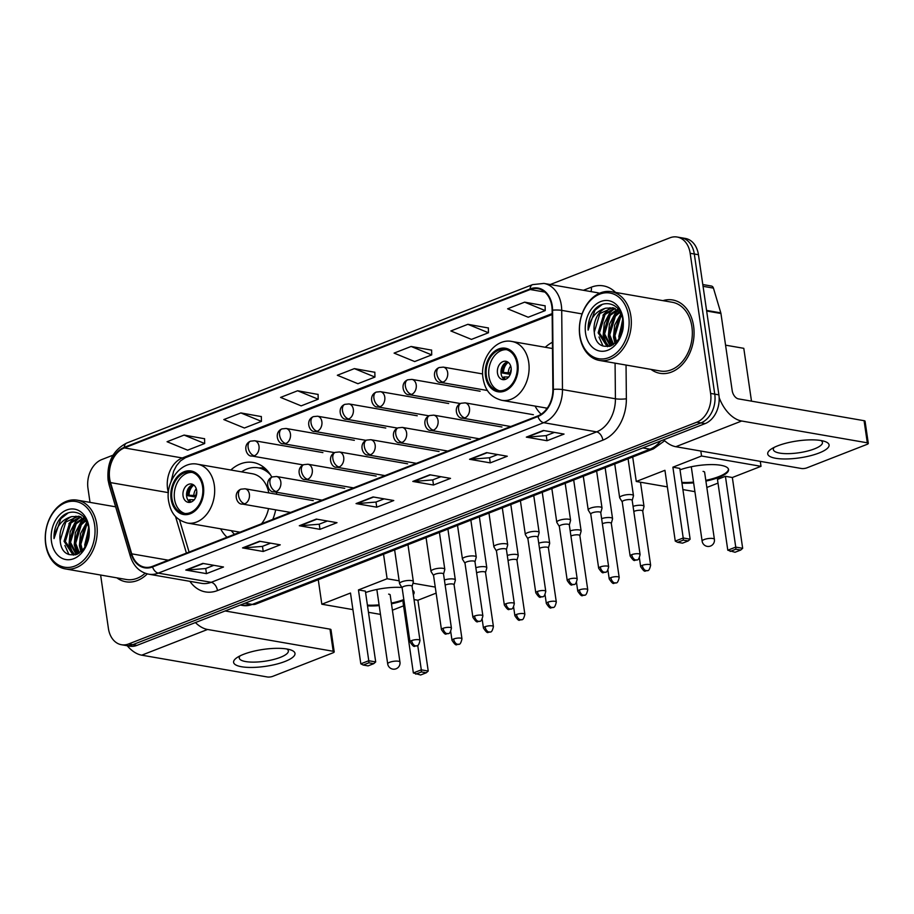 <?xml version="1.0" encoding="UTF-8"?>
<svg xmlns="http://www.w3.org/2000/svg" width="914" height="914" viewBox="0 0 914 914"><rect width="100%" height="100%" fill="white"/><g stroke="black" fill="none" stroke-linecap="round" stroke-linejoin="round"><path stroke-width="1.37" d="M535.067 406.079A41.084 30.242 -80.2 0 0 541.134 414.213M220.628 528.818A41.084 30.242 -80.2 0 0 227.015 537.249M272.806 519.381A41.084 30.242 -80.2 0 0 275.685 509.841M276.645 494.268A41.084 30.242 -80.2 0 0 276.428 492.235M552.433 342.27A41.084 30.242 -80.2 0 0 545.27 347.263M271.812 477.142A41.084 30.242 -80.2 0 0 253.235 462.484A41.084 30.242 -80.2 0 0 230.842 470.002M100.62 575.032L108.412 628.466A23.261 17.115 -80.2 0 0 121.471 644.736L129.742 646.175A23.261 17.115 -80.2 0 0 136.94 645.387L705.094 423.616A23.261 17.115 -80.2 0 0 718.884 394.848L698.445 254.72A23.261 17.115 -80.2 0 0 685.397 238.451L681.261 237.743A23.261 17.115 -80.2 0 1 694.309 254.012A23.261 17.115 -80.2 0 0 681.261 237.743L677.125 237.023A23.261 17.115 -80.2 0 0 669.916 237.811L550.239 284.528M125.606 645.455A23.261 17.115 -80.2 0 0 132.804 644.667L700.958 422.908A23.261 17.115 -80.2 0 0 714.748 394.128L694.309 254.012L714.748 394.128A23.261 17.115 -80.2 0 1 700.958 422.908L132.804 644.667A23.261 17.115 -80.2 0 1 125.606 645.455M116.889 577.854A37.211 27.397 -80.2 0 0 125.892 581.784A37.211 27.397 -80.2 0 0 147.303 573.889A37.211 27.397 -80.2 0 1 125.892 581.784A37.211 27.397 -80.2 0 1 116.889 577.854M650.985 369.382A37.211 27.397 -80.2 0 0 659.977 373.312A37.211 27.397 -80.2 0 0 693.589 326.012A37.211 27.397 -80.2 0 0 672.704 299.975A37.211 27.397 -80.2 0 0 662.913 300.637A37.211 27.397 -80.2 0 1 672.704 299.975A37.211 27.397 -80.2 0 1 693.589 326.012A37.211 27.397 -80.2 0 1 659.977 373.312A37.211 27.397 -80.2 0 1 650.985 369.382M109.657 478.605A24.804 18.257 99.8 0 1 124.384 447.917L530.2 289.521A24.804 18.257 99.8 0 1 537.878 288.675A24.804 18.257 99.8 0 1 552.125 310.234L552.89 389.444A24.804 18.257 99.8 0 1 537.843 415.927L152.444 566.36A24.804 18.257 99.8 0 1 144.766 567.206A24.804 18.257 99.8 0 1 131.719 553.838L110.537 482.603A24.804 18.257 99.8 0 1 109.657 478.605M109.2 478.787A25.432 18.714 -80.2 0 0 110.103 482.878L131.285 554.113A25.432 18.714 -80.2 0 0 152.535 566.954L537.935 416.521A25.432 18.714 -80.2 0 0 553.347 389.375L552.582 310.166A25.432 18.714 -80.2 0 0 530.109 288.927L124.293 447.334A25.432 18.714 -80.2 0 0 109.2 478.787M545.11 305.824L524.636 302.157L507.613 308.806L528.201 317.238L545.224 310.6L545.11 305.71M488.362 327.977L467.877 324.31L450.853 330.959L471.441 339.391L488.464 332.753L488.35 327.863M431.602 350.131L411.117 346.463L394.094 353.112L414.682 361.556L431.705 354.906L431.602 350.016M204.565 438.743L184.091 435.075L167.068 441.725L187.644 450.168L204.679 443.519L204.565 438.629M261.324 416.59L240.85 412.922L223.816 419.572L244.404 428.015L261.438 421.365L261.324 416.476M318.083 394.437L297.61 390.769L280.575 397.419L301.163 405.862L318.198 399.212L318.083 394.322M374.843 372.284L354.369 368.616L337.335 375.266L357.922 383.709L374.946 377.059L374.843 372.169M121.471 644.736A23.261 17.115 -80.2 0 0 128.668 643.947L696.822 422.188A23.261 17.115 -80.2 0 0 710.612 393.408L690.173 253.292A23.261 17.115 -80.2 0 0 677.125 237.023M113.039 455.172L101.774 459.571A23.261 17.115 -80.2 0 0 87.973 488.339L90.018 502.38M486.602 452.636L507.281 456.223L490.258 462.872L469.568 459.285L486.602 452.636M543.362 430.483L564.041 434.07L547.006 440.719L526.327 437.132L543.362 430.483M316.324 519.095L337.003 522.682L319.98 529.332L299.301 525.744L316.324 519.095M259.565 541.248L280.255 544.835L263.221 551.485L242.541 547.897L259.565 541.248M202.817 563.401L223.496 567L206.461 573.638L185.782 570.05L202.817 563.401M429.843 474.789L450.522 478.376L433.499 485.026L412.82 481.438L429.843 474.789M373.083 496.942L393.763 500.529L376.739 507.179L356.06 503.591L373.083 496.942M376.739 507.179L375.985 502.037M384.131 498.861L375.894 502.072L356.757 503.625A6.204 3.839 -111.3 0 1 356.06 503.591M433.499 485.026L432.745 479.884M440.891 476.708L432.653 479.919L413.516 481.472A6.204 3.839 -111.3 0 1 412.82 481.438M206.461 573.638L205.719 568.497M213.853 565.32L205.616 568.542L186.49 570.085A6.204 3.839 -111.3 0 1 185.782 570.05M263.221 551.485L262.478 546.344M270.613 543.167L262.375 546.389L243.25 547.932A6.204 3.839 -111.3 0 1 242.541 547.897M319.98 529.332L319.226 524.19M327.372 521.014L319.135 524.225L300.009 525.779A6.204 3.839 -111.3 0 1 299.301 525.744M547.006 440.719L546.264 435.578M554.41 432.402L546.161 435.612L527.035 437.166A6.204 3.839 -111.3 0 1 526.327 437.132M490.258 462.872L489.504 457.731M497.65 454.555L489.413 457.765L470.276 459.319A6.204 3.839 -111.3 0 1 469.568 459.285M354.369 368.616L374.946 377.059M297.61 390.769L318.198 399.212M240.85 412.922L261.438 421.365M184.091 435.075L204.679 443.519M411.117 346.463L431.705 354.906M467.877 324.31L488.464 332.753M524.636 302.157L545.224 310.6M284.985 661.473A31.007 8.534 -8.3 0 1 245.592 667.243A31.007 8.534 -8.3 0 1 237.046 657.577A31.007 8.534 -8.3 0 1 243.627 654.298A31.007 8.534 -8.3 0 1 290.344 649.808A31.007 8.534 -8.3 0 1 284.985 661.473M240.142 655.818A24.804 6.832 171.7 0 0 239.262 658.057A24.804 6.832 171.7 0 0 254.332 662.113A24.804 6.832 171.7 0 0 280.358 657.349A24.804 6.832 171.7 0 0 288.356 650.894A24.804 6.832 171.7 0 0 286.882 648.997M127.24 645.741A31.007 19.171 68.7 0 0 141.739 655.178L267.368 676.977A3.873 1.063 171.7 0 0 272.795 676.326L332.959 652.836A3.873 1.063 171.7 0 0 334.204 651.831A3.873 1.063 171.7 0 0 333.21 651.282L329.988 629.152L225.141 610.963M195.413 622.56A31.007 19.171 68.7 0 0 207.569 629.472L333.21 651.282M329.988 629.152A3.873 1.063 -8.3 0 1 330.982 629.7L334.204 651.831M94.61 524.819A33.338 24.541 -80.2 0 0 65.579 502.631A33.338 24.541 -80.2 0 0 45.803 543.876A33.338 24.541 -80.2 0 0 74.834 566.063A33.338 24.541 -80.2 0 0 94.61 524.819M96.781 524.556A34.892 25.683 -80.2 0 0 77.21 500.152A34.892 25.683 -80.2 0 0 45.7 544.493A34.892 25.683 -80.2 0 0 65.271 568.896A34.892 25.683 -80.2 0 0 96.781 524.556M85.059 546.938L84.739 544.87L88.704 528.532C86.796 510.503 67.053 506.185 58.13 521.414C55.137 526.67 53.766 532.394 54.029 538.586C55.96 526.715 61.844 519.392 71.68 516.627A19.377 14.27 -80.2 0 0 60.175 540.608L65.808 522.02L78.673 516.159M86.042 545.167L88.921 530.588M81.677 551.188L79.564 543.967L85.196 525.39L87.344 523.196M82.466 550.377L80.866 544.196L86.487 525.607L87.721 524.27M78.753 553.416L74.4 543.076L80.021 524.487L85.299 520.157M79.449 552.981L75.691 543.304L81.323 524.716L85.847 520.797M76.273 554.57L69.224 542.173L74.857 523.585L82.991 518.124M76.833 554.364L70.515 542.402L76.148 523.813L83.574 518.558M75.496 554.809L72.617 554.33L64.06 541.282L69.681 522.694L80.569 516.776M74.64 554.764L65.351 541.499L70.972 522.922L81.175 517.05M71.68 516.627L79.564 516.41L87.059 522.465M51.481 541.659A25.581 18.828 -80.2 0 0 73.76 558.683A25.581 18.828 -80.2 0 0 88.932 527.035A25.581 18.828 -80.2 0 0 66.653 510.012A25.581 18.828 -80.2 0 0 51.481 541.659M60.175 540.608C62.072 566.589 93.536 553.393 88.704 528.543M65.271 568.896L126.281 579.487A34.892 25.683 -80.2 0 0 145.155 573.238M54.029 538.586L60.861 518.661L68.196 512.891M68.927 554.524L64.905 545.464M68.87 523.711L75.896 516.17M73.291 554.318L70.081 546.355M77.701 553.987L75.245 547.258M81.335 551.496L80.421 548.149M73.349 555.175L72.754 554.375M72.457 553.93L69.064 543.876L70.172 531.834L75.725 521.243L80.009 517.233M77.233 554.204L74.24 544.778L75.336 532.736L80.889 522.134L84.077 518.969M80.878 551.896L79.404 545.681L80.512 533.639L86.841 522.134M84.694 547.509L88.578 527.744M171.946 498.713A20.931 15.412 -80.2 0 0 183.691 513.36A20.931 15.412 -80.2 0 0 202.6 486.751A20.931 15.412 -80.2 0 0 190.855 472.115A20.931 15.412 -80.2 0 0 171.946 498.713M192.134 472.412A20.931 15.412 -80.2 0 0 174.528 499.17A20.931 15.412 -80.2 0 0 184.994 513.508M267.334 470.641A36.674 26.997 -80.2 0 0 260.753 468.265L258.171 467.819A36.674 26.997 -80.2 0 0 241.559 471.864M270.407 474.732A36.674 26.997 -80.2 0 0 258.171 467.819M268.807 492.909A29.854 21.97 -80.2 0 0 252.355 473.738L197.55 464.221A29.854 21.97 99.8 0 1 214.299 485.106A29.854 21.97 99.8 0 1 187.336 523.037L240.016 532.177M261.507 523.791A29.854 21.97 -80.2 0 0 268.556 508.607M231.345 530.68A36.674 26.997 -80.2 0 0 234.521 534.324M183.051 495.845A9.3 6.844 -80.2 0 0 188.261 502.346A9.3 6.844 -80.2 0 0 196.67 490.521A9.3 6.844 -80.2 0 0 191.449 484.02A9.3 6.844 -80.2 0 0 183.051 495.845M193.197 484.671A9.3 6.844 -80.2 0 0 186.662 496.473A9.3 6.844 -80.2 0 0 190.135 502.323M195.802 497.09L187.85 495.708A12.408 9.129 99.8 0 1 191.814 485.117M193.825 485.094A10.854 7.986 99.8 0 0 189.015 495.251L187.85 495.708M189.015 495.251L196.339 495.537M188.981 501.432A12.408 9.129 99.8 0 1 188.501 500.129L189.655 499.684A10.854 7.986 99.8 0 0 190.866 502.14M194.453 499.73L189.655 499.684M365.577 592.558A30.231 8.329 -8.3 0 1 401.897 587.474M412.66 590.193A30.231 8.329 -8.3 0 1 414.122 592.272A30.231 8.329 -8.3 0 1 413.311 594.694M436.138 593.129L417.904 600.247L428.232 671.047L426.278 672.784L420.6 675L413.357 672.944L403.028 602.143L404.148 601.709M403.565 605.845L392.403 610.198M417.732 645.387L421.308 669.848L428.232 671.047M417.904 600.247L414.019 599.573M403.942 600.304A30.231 8.329 -8.3 0 1 391.466 603.811M379.196 605.605A30.231 8.329 -8.3 0 1 367.519 605.868M435.258 587.096L412.957 583.223M399.144 580.824L387.113 578.745L358.448 589.93L365.372 591.13L375.7 661.93L368.776 660.731L358.448 589.93M360.824 663.827L363.212 665.038L368.89 662.821L368.776 660.731L360.824 663.827L350.496 593.026L321.831 604.223L352.918 609.615M368.468 612.311L380.475 614.391M383.537 554.238L387.113 578.745M321.831 604.223L318.266 579.716M426.278 672.784L421.423 671.939L415.744 674.155M413.357 672.944L421.308 669.848L421.423 671.939M368.89 662.821L373.746 663.667L375.7 661.93M363.212 665.038L368.068 665.883L373.746 663.667M414.042 591.906A30.231 8.329 -8.3 0 1 413.208 593.951M403.839 599.561A30.231 8.329 -8.3 0 1 391.363 603.08M379.082 604.862A30.231 8.329 -8.3 0 1 367.417 605.125M390.209 595.231A6.204 1.702 171.7 0 0 390.232 595.003A6.204 1.702 171.7 0 0 388.633 594.123M486.385 375.985A20.931 15.412 -80.2 0 0 498.13 390.621A20.931 15.412 -80.2 0 0 517.038 364.023A20.931 15.412 -80.2 0 0 505.293 349.377A20.931 15.412 -80.2 0 0 486.385 375.985M506.573 349.674A20.931 15.412 -80.2 0 0 488.967 376.431A20.931 15.412 -80.2 0 0 499.432 390.769M545.784 407.941A36.674 26.997 -80.2 0 0 546.618 409.026M497.479 373.106A9.3 6.844 -80.2 0 0 502.7 379.618A9.3 6.844 -80.2 0 0 511.109 367.794A9.3 6.844 -80.2 0 0 505.888 361.281A9.3 6.844 -80.2 0 0 497.479 373.106M507.636 361.933A9.3 6.844 -80.2 0 0 501.101 373.735A9.3 6.844 -80.2 0 0 504.574 379.596M510.241 374.352L502.289 372.969A12.408 9.129 99.8 0 1 506.242 362.39M508.253 362.355A10.854 7.986 99.8 0 0 503.454 372.524L502.289 372.969M503.454 372.524L510.777 372.809M503.42 378.693A12.408 9.129 99.8 0 1 502.94 377.402L504.094 376.945A10.854 7.986 99.8 0 0 505.305 379.401M508.892 376.991L504.094 376.945M680.016 469.83A30.231 8.329 -8.3 0 1 711.115 464.586A30.231 8.329 -8.3 0 1 728.561 469.545A30.231 8.329 -8.3 0 1 718.804 477.405A30.231 8.329 -8.3 0 1 705.905 481.084M760.277 461.364L761.008 466.323L732.343 477.508L742.671 548.309L740.717 550.057L735.039 552.262L727.795 550.217L717.467 479.416L725.419 476.308L735.747 547.109L742.671 548.309M718.004 483.106L706.83 487.47M725.556 345.161L743.79 348.325L751.491 401.143M732.343 477.508L725.419 476.308M693.623 482.866A30.231 8.329 -8.3 0 1 681.958 483.129M761.008 466.323L701.541 456.006L672.887 467.191L679.81 468.391L690.139 539.191L683.215 537.992L672.887 467.191M675.263 541.099L677.651 542.31L683.329 540.094L683.215 537.992L675.263 541.099L664.935 470.299L636.27 481.484L667.357 486.876M682.907 489.573L694.914 491.663M700.821 451.048L701.541 456.006M636.27 481.484L632.694 456.977M740.717 550.057L735.861 549.211L730.183 551.428M727.795 550.217L735.747 547.109L735.861 549.211M683.329 540.094L688.185 540.939L690.139 539.191M677.651 542.31L682.507 543.156L688.185 540.939M728.469 469.179A30.231 8.329 -8.3 0 1 705.791 480.341M693.52 482.124A30.231 8.329 -8.3 0 1 681.855 482.398M704.648 472.492A6.204 1.702 171.7 0 0 704.671 472.275A6.204 1.702 171.7 0 0 703.072 471.396M454.087 584.8L455.332 580.253A6.981 1.919 171.7 0 0 455.343 580.013A6.981 1.919 171.7 0 0 453.55 579.03A6.981 1.919 171.7 0 0 444.398 579.99M454.064 584.891A5.038 1.382 171.7 0 0 454.075 584.72A5.038 1.382 171.7 0 0 452.773 584.012A5.038 1.382 171.7 0 0 445.724 584.869A5.038 1.382 171.7 0 0 445.152 585.12M485.528 572.53L486.774 567.982A6.981 1.919 171.7 0 0 486.796 567.743A6.981 1.919 171.7 0 0 484.991 566.76A6.981 1.919 171.7 0 0 475.851 567.72M485.505 572.621A5.038 1.382 171.7 0 0 485.517 572.45A5.038 1.382 171.7 0 0 484.226 571.741A5.038 1.382 171.7 0 0 477.177 572.587A5.038 1.382 171.7 0 0 476.594 572.85M516.97 560.259L518.215 555.701A6.981 1.919 171.7 0 0 518.238 555.472A6.981 1.919 171.7 0 0 516.433 554.478A6.981 1.919 171.7 0 0 507.293 555.449M516.947 560.339A5.038 1.382 171.7 0 0 516.958 560.179A5.038 1.382 171.7 0 0 515.667 559.459A5.038 1.382 171.7 0 0 508.618 560.316A5.038 1.382 171.7 0 0 508.035 560.568M548.423 547.989L549.657 543.43A6.981 1.919 171.7 0 0 549.68 543.202A6.981 1.919 171.7 0 0 547.886 542.208A6.981 1.919 171.7 0 0 538.734 543.179M548.389 548.069A5.038 1.382 171.7 0 0 548.411 547.897A5.038 1.382 171.7 0 0 547.109 547.189A5.038 1.382 171.7 0 0 540.06 548.046A5.038 1.382 171.7 0 0 539.477 548.297M579.864 535.707L581.11 531.16A6.981 1.919 171.7 0 0 581.121 530.92A6.981 1.919 171.7 0 0 579.327 529.937A6.981 1.919 171.7 0 0 570.176 530.897M579.842 535.798A5.038 1.382 171.7 0 0 579.853 535.627A5.038 1.382 171.7 0 0 578.551 534.918A5.038 1.382 171.7 0 0 571.501 535.775A5.038 1.382 171.7 0 0 570.93 536.027M611.306 523.436L612.551 518.889A6.981 1.919 171.7 0 0 612.563 518.649A6.981 1.919 171.7 0 0 610.769 517.667A6.981 1.919 171.7 0 0 601.618 518.626M611.283 523.528A5.038 1.382 171.7 0 0 611.295 523.356A5.038 1.382 171.7 0 0 609.992 522.637A5.038 1.382 171.7 0 0 602.943 523.494A5.038 1.382 171.7 0 0 602.372 523.756M642.748 511.166L643.993 506.607A6.981 1.919 171.7 0 0 644.004 506.379A6.981 1.919 171.7 0 0 642.211 505.385A6.981 1.919 171.7 0 0 633.059 506.356M642.725 511.246A5.038 1.382 171.7 0 0 642.736 511.086A5.038 1.382 171.7 0 0 641.445 510.366A5.038 1.382 171.7 0 0 634.385 511.223A5.038 1.382 171.7 0 0 633.813 511.474M412.1 586.377L413.345 581.83A6.981 1.919 171.7 0 0 413.357 581.59A6.981 1.919 171.7 0 0 411.563 580.607A6.981 1.919 171.7 0 0 403.828 581.155A6.981 1.919 171.7 0 0 399.555 583.612A6.981 1.919 171.7 0 0 399.635 583.829L402.126 587.839M412.077 586.468A5.038 1.382 171.7 0 0 412.088 586.297A5.038 1.382 171.7 0 0 410.786 585.588A5.038 1.382 171.7 0 0 403.737 586.445A5.038 1.382 171.7 0 0 402.114 587.759A5.038 1.382 171.7 0 0 402.171 587.919M443.541 574.106L444.787 569.559A6.981 1.919 171.7 0 0 444.798 569.319A6.981 1.919 171.7 0 0 443.004 568.337A6.981 1.919 171.7 0 0 435.281 568.885A6.981 1.919 171.7 0 0 430.997 571.341A6.981 1.919 171.7 0 0 431.077 571.558L433.567 575.569M443.519 574.198A5.038 1.382 171.7 0 0 443.53 574.026A5.038 1.382 171.7 0 0 442.239 573.318A5.038 1.382 171.7 0 0 435.19 574.175A5.038 1.382 171.7 0 0 433.556 575.477A5.038 1.382 171.7 0 0 433.613 575.637M474.983 561.836L476.228 557.277A6.981 1.919 171.7 0 0 476.251 557.049A6.981 1.919 171.7 0 0 474.446 556.066A6.981 1.919 171.7 0 0 466.723 556.615A6.981 1.919 171.7 0 0 462.438 559.06A6.981 1.919 171.7 0 0 462.518 559.288L465.009 563.287M474.96 561.927A5.038 1.382 171.7 0 0 474.972 561.756A5.038 1.382 171.7 0 0 473.681 561.036A5.038 1.382 171.7 0 0 466.631 561.893A5.038 1.382 171.7 0 0 464.998 563.207A5.038 1.382 171.7 0 0 465.066 563.367M506.436 549.565L507.67 545.007A6.981 1.919 171.7 0 0 507.693 544.778A6.981 1.919 171.7 0 0 505.899 543.784A6.981 1.919 171.7 0 0 498.164 544.344A6.981 1.919 171.7 0 0 493.88 546.789A6.981 1.919 171.7 0 0 493.96 547.006L496.462 551.016M506.402 549.645A5.038 1.382 171.7 0 0 506.413 549.485A5.038 1.382 171.7 0 0 505.122 548.766A5.038 1.382 171.7 0 0 498.073 549.622A5.038 1.382 171.7 0 0 496.451 550.936A5.038 1.382 171.7 0 0 496.508 551.096M537.878 537.283L539.123 532.736A6.981 1.919 171.7 0 0 539.134 532.496A6.981 1.919 171.7 0 0 537.341 531.514A6.981 1.919 171.7 0 0 529.606 532.062A6.981 1.919 171.7 0 0 525.322 534.519A6.981 1.919 171.7 0 0 525.413 534.736L527.904 538.746M537.855 537.375A5.038 1.382 171.7 0 0 537.866 537.204A5.038 1.382 171.7 0 0 536.564 536.495A5.038 1.382 171.7 0 0 529.514 537.352A5.038 1.382 171.7 0 0 527.892 538.666A5.038 1.382 171.7 0 0 527.949 538.814M569.319 525.013L570.564 520.466A6.981 1.919 171.7 0 0 570.576 520.226A6.981 1.919 171.7 0 0 568.782 519.243A6.981 1.919 171.7 0 0 561.047 519.792A6.981 1.919 171.7 0 0 556.775 522.248A6.981 1.919 171.7 0 0 556.855 522.465L559.345 526.475M569.296 525.104A5.038 1.382 171.7 0 0 569.308 524.933A5.038 1.382 171.7 0 0 568.005 524.225A5.038 1.382 171.7 0 0 560.956 525.082A5.038 1.382 171.7 0 0 559.334 526.384A5.038 1.382 171.7 0 0 559.391 526.544M600.761 512.743L602.006 508.184A6.981 1.919 171.7 0 0 602.018 507.956A6.981 1.919 171.7 0 0 600.224 506.973A6.981 1.919 171.7 0 0 592.489 507.521A6.981 1.919 171.7 0 0 588.216 509.966A6.981 1.919 171.7 0 0 588.296 510.183L590.787 514.194M600.738 512.834A5.038 1.382 171.7 0 0 600.749 512.663A5.038 1.382 171.7 0 0 599.458 511.943A5.038 1.382 171.7 0 0 592.398 512.8A5.038 1.382 171.7 0 0 590.775 514.114A5.038 1.382 171.7 0 0 590.832 514.274M632.202 500.472L633.448 495.914A6.981 1.919 171.7 0 0 633.471 495.685A6.981 1.919 171.7 0 0 631.665 494.691A6.981 1.919 171.7 0 0 623.942 495.251A6.981 1.919 171.7 0 0 619.658 497.696A6.981 1.919 171.7 0 0 619.738 497.913L622.228 501.923M632.18 500.552A5.038 1.382 171.7 0 0 632.191 500.381A5.038 1.382 171.7 0 0 630.9 499.672A5.038 1.382 171.7 0 0 623.851 500.529A5.038 1.382 171.7 0 0 622.217 501.843A5.038 1.382 171.7 0 0 622.285 502.003M819.081 453.001A31.007 8.534 -8.3 0 1 779.676 458.771A31.007 8.534 -8.3 0 1 771.142 449.117A31.007 8.534 -8.3 0 1 777.711 445.826A31.007 8.534 -8.3 0 1 824.428 441.336A31.007 8.534 -8.3 0 1 819.081 453.001M774.227 447.346A24.804 6.832 171.7 0 0 773.347 449.585A24.804 6.832 171.7 0 0 788.428 453.652A24.804 6.832 171.7 0 0 814.443 448.877A24.804 6.832 171.7 0 0 822.451 442.433A24.804 6.832 171.7 0 0 820.966 440.537M663.667 439.794A31.007 19.171 68.7 0 0 675.823 446.706L801.464 468.505A3.873 1.063 171.7 0 0 806.891 467.854L867.055 444.364A3.873 1.063 171.7 0 0 868.3 443.359A3.873 1.063 171.7 0 0 867.306 442.81L864.073 420.691L738.432 398.881A7.758 4.799 -111.3 0 1 732.194 390.609L720.94 313.491L706.659 311.011M719.158 397.579A31.007 19.171 68.7 0 0 741.665 421.011L867.306 442.81M864.073 420.691A3.873 1.063 -8.3 0 1 865.067 421.24L868.3 443.359M702.797 284.54L711.4 286.036A3.873 2.856 99.8 0 1 713.446 288.116L720.803 312.874A3.873 2.856 99.8 0 1 720.94 313.491M628.706 316.347A33.338 24.541 -80.2 0 0 599.675 294.159A33.338 24.541 -80.2 0 0 579.887 335.404A33.338 24.541 -80.2 0 0 608.918 357.591A33.338 24.541 -80.2 0 0 628.706 316.347M630.877 316.084A34.892 25.683 -80.2 0 0 611.295 291.68A34.892 25.683 -80.2 0 0 579.796 336.021A34.892 25.683 -80.2 0 0 599.367 360.424A34.892 25.683 -80.2 0 0 630.877 316.084M599.367 360.424L660.376 371.015A34.892 25.683 -80.2 0 0 691.887 326.675A34.892 25.683 -80.2 0 0 672.304 302.271L611.295 291.68M619.144 338.477L618.824 336.398L622.8 320.06C620.892 302.031 601.149 297.713 592.226 312.942C589.233 318.198 587.862 323.922 588.113 330.114C590.056 318.243 595.939 310.92 605.765 308.167A19.377 14.27 -80.2 0 0 594.271 332.136L599.892 313.548L612.768 307.698M620.126 336.695L623.005 322.116M615.773 342.716L613.66 335.507L619.281 316.918L621.44 314.724M616.562 341.905L614.951 335.724L620.583 317.135L621.817 315.798M612.848 344.944L608.484 334.604L614.117 316.016L619.384 311.685M613.545 344.509L609.775 334.832L615.408 316.244L619.943 312.325M610.369 346.109L603.32 333.713L608.941 315.124L617.076 309.652M610.929 345.892L604.611 333.93L610.232 315.341L617.67 310.086M609.592 346.337L606.713 345.858L598.144 332.81L603.777 314.222L614.654 308.304M608.735 346.292L599.435 333.039L605.068 314.45L615.271 308.578M605.765 308.167L613.66 307.938L621.143 313.993M585.566 333.187A25.581 18.828 -80.2 0 0 607.844 350.211A25.581 18.828 -80.2 0 0 623.028 318.563A25.581 18.828 -80.2 0 0 600.749 301.54A25.581 18.828 -80.2 0 0 585.566 333.187M594.271 332.136C596.156 358.117 627.632 344.921 622.8 320.071M588.113 330.114L594.945 310.189L602.28 304.419M603.023 346.052L599.001 336.992M602.966 315.239L609.981 307.698M607.376 345.846L604.165 337.883M611.786 345.515L609.341 338.786M615.43 343.024L614.516 339.677M607.433 346.703L606.839 345.903M606.553 345.458L603.149 335.415L604.257 323.373L609.809 312.771L614.105 308.761M611.329 345.732L608.324 336.306L609.432 324.264L614.985 313.662L618.161 310.497M614.973 343.436L613.5 337.209L614.608 325.167L620.937 313.662M618.789 339.037L622.674 319.272M136.94 645.387L128.668 643.947M698.445 254.72L690.173 253.292M718.884 394.848L710.612 393.408M705.094 423.616L696.822 422.188M664.661 440.742L653.487 448.865L255.76 604.108L242.667 605.468A31.007 22.827 -80.2 0 0 252.275 604.417L245.101 603.171M255.76 604.108A15.504 9.586 -111.3 0 1 252.275 604.417L650.003 449.174L642.828 447.929M653.487 448.865A15.504 9.586 -111.3 0 1 650.003 449.174A31.007 22.827 -80.2 0 0 660.628 440.982M124.384 447.917L182.286 457.971A24.804 18.257 -80.2 0 0 167.57 488.659A24.804 18.257 -80.2 0 0 168.382 492.463M583.418 290.286L591.335 287.19A7.758 4.799 -111.3 0 1 590.89 291.577M591.335 287.19A38.765 28.528 99.8 0 1 615.556 292.423M599.481 293.291A31.007 22.827 -80.2 0 0 596.853 292.617L543.91 283.42A31.007 22.827 99.8 0 1 561.71 310.372L562.476 389.581A31.007 22.827 99.8 0 1 543.67 422.691L158.271 573.124A7.758 4.799 -111.3 0 1 152.535 566.954M530.109 288.927A7.758 4.799 -111.3 0 1 532.554 284.631L126.738 443.039C112.959 450.134 106.732 462.507 108.092 480.147L109.143 484.98A7.758 2.936 -16.6 0 1 110.103 482.878M537.935 416.521A7.758 4.799 68.7 0 0 543.67 422.691L596.614 431.876A31.007 22.827 -80.2 0 0 615.419 398.778L615.076 363.155M553.347 389.375A7.758 1.268 -0.6 0 1 562.476 389.581L615.419 398.778A7.758 1.268 179.4 0 0 626.364 398.767A38.765 28.528 99.8 0 1 602.863 440.148L217.463 590.581A38.765 28.528 99.8 0 1 189.906 581.338M109.143 484.98L130.325 556.215A7.758 2.936 -16.6 0 1 131.285 554.113M217.463 590.581A7.758 4.799 -111.3 0 0 211.214 582.309L158.271 573.124A31.007 22.827 99.8 0 1 148.662 574.175L201.606 583.361A31.007 22.827 -80.2 0 0 211.214 582.309L596.614 431.876A7.758 4.799 -111.3 0 1 602.863 440.148M552.582 310.166A7.758 1.268 -0.6 0 1 561.71 310.372L582.069 313.913M126.738 443.039A7.758 4.799 68.7 0 0 124.293 447.334M626.044 365.063L626.364 398.767M530.2 289.521L544.835 292.057M552.159 313.605L182.286 457.971A13.95 8.626 -111.3 0 0 185.428 457.697L180.538 460.862L176.493 465.694L173.649 471.156L170.987 481.804M110.537 482.603L168.37 492.635M131.719 553.838L168.267 560.179M175.499 516.399L186.41 553.107M373.632 497.033L356.757 503.625M316.872 519.198L300.009 525.779M260.124 541.351L243.25 547.932M203.365 563.504L186.49 570.085M430.391 474.88L413.516 481.472M487.151 452.727L470.276 459.319M543.91 430.574L527.035 437.166M207.569 629.472L141.739 655.178M203.445 486.419A22.096 16.269 -80.2 0 0 184.205 471.715A22.096 16.269 -80.2 0 0 171.101 499.044A22.096 16.269 -80.2 0 0 190.34 513.748A22.096 16.269 -80.2 0 0 203.445 486.419M265.391 468.665A37.177 27.363 -80.2 0 0 259.153 467.957L258.993 467.968M376.842 589.484L387.696 663.895A6.204 1.702 -8.3 0 1 389.695 662.284A6.204 1.702 -8.3 0 1 398.378 661.233A6.204 1.702 -8.3 0 1 399.966 662.113L390.152 594.797M193.814 495.297A8.991 6.627 99.8 0 1 196.247 488.739M195.939 495.468A8.523 6.272 99.8 0 1 196.784 491.835M517.884 363.692A22.096 16.269 -80.2 0 0 498.644 348.977A22.096 16.269 -80.2 0 0 485.528 376.317A22.096 16.269 -80.2 0 0 504.779 391.021A22.096 16.269 -80.2 0 0 517.884 363.692M552.49 348.52L511.989 341.493A29.854 21.97 99.8 0 1 528.726 362.367A29.854 21.97 99.8 0 1 501.775 400.309L547.235 408.192M691.281 466.746L702.135 541.168A6.204 1.702 -8.3 0 1 704.134 539.557A6.204 1.702 -8.3 0 1 712.806 538.495A6.204 1.702 -8.3 0 1 714.405 539.374L704.591 472.07M508.253 372.569A8.991 6.627 99.8 0 1 510.686 366.011M510.378 372.729A8.523 6.272 99.8 0 1 511.223 369.107M303.174 464.918L251.99 456.029C246.472 456.92 242.084 444.65 250.505 441.176A7.758 4.799 68.7 0 0 248.151 447.494A7.758 4.799 -111.3 0 0 254.389 455.766A7.758 5.701 -80.2 0 0 258.993 446.181A7.758 5.701 -80.2 0 0 254.64 440.754L322.893 452.601M251.99 456.029A7.758 5.701 -80.2 0 0 254.389 455.766M453.63 639A5.038 1.382 171.7 0 0 451.996 640.314C457.057 647.866 456.189 643.593 458.817 644.279A5.038 3.119 68.7 0 1 457.686 644.37A5.038 3.119 -111.3 0 1 453.63 639A5.038 1.382 171.7 0 1 458.908 638.029A5.038 1.382 171.7 0 1 461.97 638.852L454.075 584.72M334.627 452.636L283.431 443.758C277.925 444.65 273.526 432.379 281.946 428.894A7.758 4.799 68.7 0 0 279.593 435.224A7.758 4.799 -111.3 0 0 285.842 443.496A7.758 5.701 -80.2 0 0 290.435 433.899A7.758 5.701 -80.2 0 0 286.093 428.483L354.335 440.331M283.431 443.758A7.758 5.701 -80.2 0 0 285.842 443.496M485.071 626.73A5.038 1.382 171.7 0 0 483.437 628.032C488.51 635.584 487.63 631.311 490.258 632.008A5.038 3.119 68.7 0 1 489.127 632.1A5.038 3.119 -111.3 0 1 485.071 626.73A5.038 1.382 171.7 0 1 490.35 625.759A5.038 1.382 171.7 0 1 493.411 626.581L485.517 572.45M366.068 440.365L314.884 431.488C309.366 432.379 304.968 420.109 313.388 416.624A7.758 4.799 68.7 0 0 311.034 422.954A7.758 4.799 -111.3 0 0 317.284 431.225A7.758 5.701 -80.2 0 0 321.877 421.628A7.758 5.701 -80.2 0 0 317.535 416.213L385.777 428.049M314.884 431.488A7.758 5.701 -80.2 0 0 317.284 431.225M516.513 614.448A5.038 1.382 171.7 0 0 514.89 615.762C519.952 623.314 519.072 619.041 521.7 619.726A5.038 3.119 68.7 0 1 520.569 619.829A5.038 3.119 -111.3 0 1 516.513 614.448A5.038 1.382 171.7 0 1 521.803 613.488A5.038 1.382 171.7 0 1 524.865 614.311L516.958 560.179M397.51 428.095L346.326 419.206C340.808 420.097 336.409 407.827 344.829 404.354A7.758 4.799 68.7 0 0 342.476 410.672A7.758 4.799 -111.3 0 0 348.725 418.943A7.758 5.701 -80.2 0 0 353.33 409.358A7.758 5.701 -80.2 0 0 348.977 403.931L417.23 415.779M346.326 419.206A7.758 5.701 -80.2 0 0 348.725 418.943M547.954 602.177A5.038 1.382 171.7 0 0 546.332 603.491C551.393 611.043 550.514 606.77 553.153 607.456A5.038 3.119 68.7 0 1 552.01 607.559A5.038 3.119 -111.3 0 1 547.954 602.177A5.038 1.382 171.7 0 1 553.244 601.206A5.038 1.382 171.7 0 1 556.306 602.029L548.411 547.897M428.952 415.824L377.768 406.936C372.249 407.827 367.862 395.556 376.271 392.083A7.758 4.799 68.7 0 0 373.929 398.401A7.758 4.799 -111.3 0 0 380.167 406.673A7.758 5.701 -80.2 0 0 384.771 397.087A7.758 5.701 -80.2 0 0 380.418 391.66L448.671 403.508M377.768 406.936A7.758 5.701 -80.2 0 0 380.167 406.673M579.396 589.907A5.038 1.382 171.7 0 0 577.774 591.221C582.835 598.773 581.967 594.488 584.594 595.185A5.038 3.119 68.7 0 1 583.463 595.277A5.038 3.119 -111.3 0 1 579.396 589.907A5.038 1.382 171.7 0 1 584.686 588.936A5.038 1.382 171.7 0 1 587.748 589.759L579.853 535.627M460.393 403.542L409.209 394.665C403.691 395.556 399.304 383.286 407.724 379.801A7.758 4.799 68.7 0 0 405.37 386.131A7.758 4.799 -111.3 0 0 411.608 394.402A7.758 5.701 -80.2 0 0 416.213 384.805A7.758 5.701 -80.2 0 0 411.86 379.39L480.113 391.238M409.209 394.665A7.758 5.701 -80.2 0 0 411.608 394.402M610.849 577.637A5.038 1.382 171.7 0 0 609.215 578.939C614.277 586.491 613.408 582.218 616.036 582.904A5.038 3.119 68.7 0 1 614.905 583.006A5.038 3.119 -111.3 0 1 610.849 577.637A5.038 1.382 171.7 0 1 616.127 576.665A5.038 1.382 171.7 0 1 619.189 577.488L611.295 523.356M487.505 390.518L440.651 382.395C435.133 383.286 430.745 371.015 439.166 367.531A7.758 4.799 68.7 0 0 436.812 373.86A7.758 4.799 -111.3 0 0 443.062 382.132A7.758 5.701 -80.2 0 0 447.654 372.535A7.758 5.701 -80.2 0 0 443.313 367.12L482.672 373.94M440.651 382.395A7.758 5.701 -80.2 0 0 443.062 382.132M642.291 565.355A5.038 1.382 171.7 0 0 640.657 566.669C645.73 574.221 644.85 569.948 647.478 570.633A5.038 3.119 68.7 0 1 646.347 570.736A5.038 3.119 -111.3 0 1 642.291 565.355A5.038 1.382 171.7 0 1 647.569 564.395A5.038 1.382 171.7 0 1 650.631 565.218L642.736 511.086M411.643 640.577A5.038 1.382 171.7 0 0 410.009 641.891C415.07 649.443 414.202 645.17 416.83 645.855A5.038 3.119 68.7 0 1 415.699 645.958A5.038 3.119 -111.3 0 1 411.643 640.577A5.038 1.382 171.7 0 1 416.921 639.606A5.038 1.382 171.7 0 1 419.983 640.428L412.088 586.297M290.618 512.434L242.381 504.06C236.863 504.951 232.476 492.68 240.885 489.196A7.758 4.799 68.7 0 0 238.543 495.525A7.758 4.799 -111.3 0 0 244.781 503.797A7.758 5.701 -80.2 0 0 249.385 494.2A7.758 5.701 -80.2 0 0 245.032 488.784L313.285 500.621M242.381 504.06A7.758 5.701 -80.2 0 0 244.781 503.797M443.084 628.306A5.038 1.382 171.7 0 0 441.451 629.609C446.523 637.161 445.644 632.888 448.271 633.585A5.038 3.119 68.7 0 1 447.14 633.676A5.038 3.119 -111.3 0 1 443.084 628.306A5.038 1.382 171.7 0 1 448.363 627.335A5.038 1.382 171.7 0 1 451.425 628.158L443.53 574.026M322.059 500.152L273.823 491.789C268.305 492.68 263.918 480.41 272.338 476.925A7.758 4.799 68.7 0 0 269.984 483.255A7.758 4.799 -111.3 0 0 276.222 491.526A7.758 5.701 -80.2 0 0 280.827 481.929A7.758 5.701 -80.2 0 0 276.474 476.502L344.727 488.35M273.823 491.789A7.758 5.701 -80.2 0 0 276.222 491.526M474.526 616.025A5.038 1.382 171.7 0 0 472.904 617.338C477.965 624.89 477.085 620.617 479.713 621.303A5.038 3.119 68.7 0 1 478.582 621.406A5.038 3.119 -111.3 0 1 474.526 616.025A5.038 1.382 171.7 0 1 479.816 615.065A5.038 1.382 171.7 0 1 482.878 615.887L474.972 561.756M353.501 487.882L305.265 479.507C299.746 480.398 295.359 468.128 303.779 464.655A7.758 4.799 68.7 0 0 301.426 470.973A7.758 4.799 -111.3 0 0 307.675 479.244A7.758 5.701 -80.2 0 0 312.268 469.659A7.758 5.701 -80.2 0 0 307.927 464.232L376.168 476.08M305.265 479.507A7.758 5.701 -80.2 0 0 307.675 479.244M505.968 603.754A5.038 1.382 171.7 0 0 504.345 605.068C509.406 612.62 508.527 608.347 511.166 609.032A5.038 3.119 68.7 0 1 510.023 609.135A5.038 3.119 -111.3 0 1 505.968 603.754A5.038 1.382 171.7 0 1 511.257 602.783A5.038 1.382 171.7 0 1 514.319 603.617L506.413 549.485M384.954 475.611L336.718 467.237C331.199 468.128 326.801 455.858 335.221 452.373A7.758 4.799 68.7 0 0 332.867 458.702A7.758 4.799 -111.3 0 0 339.117 466.974A7.758 5.701 -80.2 0 0 343.71 457.388A7.758 5.701 -80.2 0 0 339.368 451.962L407.61 463.809M336.718 467.237A7.758 5.701 -80.2 0 0 339.117 466.974M537.409 591.484A5.038 1.382 171.7 0 0 535.787 592.798C540.848 600.349 539.98 596.077 542.608 596.762A5.038 3.119 68.7 0 1 541.476 596.865A5.038 3.119 -111.3 0 1 537.409 591.484A5.038 1.382 171.7 0 1 542.699 590.513A5.038 1.382 171.7 0 1 545.761 591.335L537.866 537.204M416.396 463.341L368.159 454.966C362.641 455.858 358.242 443.587 366.663 440.102A7.758 4.799 68.7 0 0 364.309 446.432A7.758 4.799 -111.3 0 0 370.558 454.704A7.758 5.701 -80.2 0 0 375.163 445.107A7.758 5.701 -80.2 0 0 370.81 439.691L439.063 451.527M368.159 454.966A7.758 5.701 -80.2 0 0 370.558 454.704M568.851 579.213A5.038 1.382 171.7 0 0 567.228 580.516C572.29 588.068 571.421 583.795 574.049 584.492A5.038 3.119 68.7 0 1 572.918 584.583A5.038 3.119 -111.3 0 1 568.851 579.213A5.038 1.382 171.7 0 1 574.141 578.242A5.038 1.382 171.7 0 1 577.202 579.065L569.308 524.933M447.837 451.059L399.601 442.696C394.083 443.587 389.695 431.317 398.104 427.832A7.758 4.799 68.7 0 0 395.762 434.15A7.758 4.799 -111.3 0 0 402 442.433A7.758 5.701 -80.2 0 0 406.604 432.836A7.758 5.701 -80.2 0 0 402.251 427.409L470.504 439.257M399.601 442.696A7.758 5.701 -80.2 0 0 402 442.433M600.304 566.931A5.038 1.382 171.7 0 0 598.67 568.245C603.731 575.797 602.863 571.524 605.491 572.21A5.038 3.119 68.7 0 1 604.36 572.313A5.038 3.119 -111.3 0 1 600.304 566.931A5.038 1.382 171.7 0 1 605.582 565.972A5.038 1.382 171.7 0 1 608.644 566.794L600.749 512.663M479.279 438.789L431.042 430.414C425.524 431.305 421.137 419.035 429.557 415.562A7.758 4.799 68.7 0 0 427.204 421.88A7.758 4.799 -111.3 0 0 433.442 430.151A7.758 5.701 -80.2 0 0 438.046 420.566A7.758 5.701 -80.2 0 0 433.693 415.139L501.946 426.987M431.042 430.414A7.758 5.701 -80.2 0 0 433.442 430.151M631.745 554.661A5.038 1.382 171.7 0 0 630.123 555.975C635.184 563.527 634.305 559.254 636.932 559.939A5.038 3.119 68.7 0 1 635.801 560.042A5.038 3.119 -111.3 0 1 631.745 554.661A5.038 1.382 171.7 0 1 637.024 553.69A5.038 1.382 171.7 0 1 640.086 554.524L632.191 500.381M510.72 426.518L462.484 418.144C456.966 419.035 452.579 406.764 460.999 403.28A7.758 4.799 68.7 0 0 458.645 409.609A7.758 4.799 -111.3 0 0 464.895 417.881A7.758 5.701 -80.2 0 0 469.488 408.295A7.758 5.701 -80.2 0 0 465.135 402.868L533.388 414.716M462.484 418.144A7.758 5.701 -80.2 0 0 464.895 417.881M741.665 421.011L675.823 446.706M706.568 310.406L720.803 312.874M713.446 288.116L703.06 286.322M242.667 605.468L240.279 605.057M130.325 556.215C133.57 566.246 139.682 572.233 148.662 574.175M543.91 283.42L532.554 284.631M179.521 519.872L189.084 552.056M552.17 314.542L185.428 457.697M115.644 506.824L77.21 500.152M75.211 554.889L73.988 554.672M197.55 464.221C181.029 460.599 165.114 481.747 168.599 501.066C170.358 510.332 173.82 519.346 187.336 523.037M259.153 467.957L264.34 467.74M387.696 663.895A6.204 6.204 0 0 0 396.093 668.785A6.204 6.204 0 0 0 399.966 662.113M511.989 341.493C495.468 337.872 479.553 359.019 483.038 378.327C484.797 387.605 488.259 396.619 501.775 400.309M702.135 541.168A6.204 6.204 0 0 0 710.521 546.046A6.204 6.204 0 0 0 714.405 539.374M447.917 529.103L455.343 580.013M250.505 441.176L254.64 440.754M451.996 640.314L450.716 631.551M461.97 638.852C461.09 642.759 460.039 644.564 458.817 644.279M479.359 516.833L486.796 567.743M281.946 428.894L286.093 428.483M483.437 628.032L482.169 619.281M493.411 626.581C492.543 630.489 491.492 632.294 490.258 632.008M510.812 504.551L518.238 555.472M313.388 416.624L317.535 416.213M514.89 615.762L513.611 606.999M524.865 614.311C523.985 618.207 522.934 620.023 521.7 619.726M542.253 492.28L549.68 543.202M344.829 404.354L348.977 403.931M546.332 603.491L545.052 594.728M556.306 602.029C555.426 605.936 554.375 607.741 553.153 607.456M573.695 480.01L581.121 530.92M376.271 392.083L380.418 391.66M577.774 591.221L576.494 582.458M587.748 589.759C586.868 593.666 585.817 595.471 584.594 595.185M605.137 467.74L612.563 518.649M407.724 379.801L411.86 379.39M609.215 578.939L607.936 570.176M619.189 577.488C618.31 581.395 617.258 583.201 616.036 582.904M640.486 482.215L644.004 506.379M439.166 367.531L443.313 367.12M640.657 566.669L639.389 557.906M650.631 565.218C649.763 569.114 648.712 570.93 647.478 570.633M394.631 549.897L399.555 583.612M407.975 544.687L413.357 581.59M410.009 641.891L402.114 587.759M419.983 640.428C419.103 644.336 418.052 646.141 416.83 645.855M240.885 489.196L245.032 488.784M426.073 537.626L430.997 571.341M439.417 532.416L444.798 569.319M441.451 629.609L433.556 575.477M451.425 628.158C450.556 632.065 449.505 633.87 448.271 633.585M272.338 476.925L276.474 476.502M457.526 525.356L462.438 559.06M470.859 520.146L476.251 557.049M472.904 617.338L464.998 563.207M482.878 615.887C481.998 619.795 480.947 621.6 479.713 621.303M303.779 464.655L307.927 464.232M488.967 513.085L493.88 546.789M502.312 507.876L507.693 544.778M504.345 605.068L496.451 550.936M514.319 603.617C513.439 607.513 512.388 609.318 511.166 609.032M335.221 452.373L339.368 451.962M520.409 500.803L525.322 534.519M533.753 495.594L539.134 532.496M535.787 592.798L527.892 538.666M545.761 591.335C544.881 595.243 543.83 597.048 542.608 596.762M366.663 440.102L370.81 439.691M551.85 488.533L556.775 522.248M565.195 483.323L570.576 520.226M567.228 580.516L559.334 526.384M577.202 579.065C576.323 582.972 575.272 584.777 574.049 584.492M398.104 427.832L402.251 427.409M583.292 476.263L588.216 509.966M596.636 471.053L602.018 507.956M598.67 568.245L590.775 514.114M608.644 566.794C607.776 570.702 606.713 572.507 605.491 572.21M429.557 415.562L433.693 415.139M614.745 463.992L619.658 497.696M628.078 458.782L633.471 495.685M630.123 555.975L622.217 501.843M640.086 554.524C639.217 558.42 638.166 560.225 636.932 559.939M460.999 403.28L465.135 402.868M609.295 346.417L608.084 346.2"/></g></svg>
